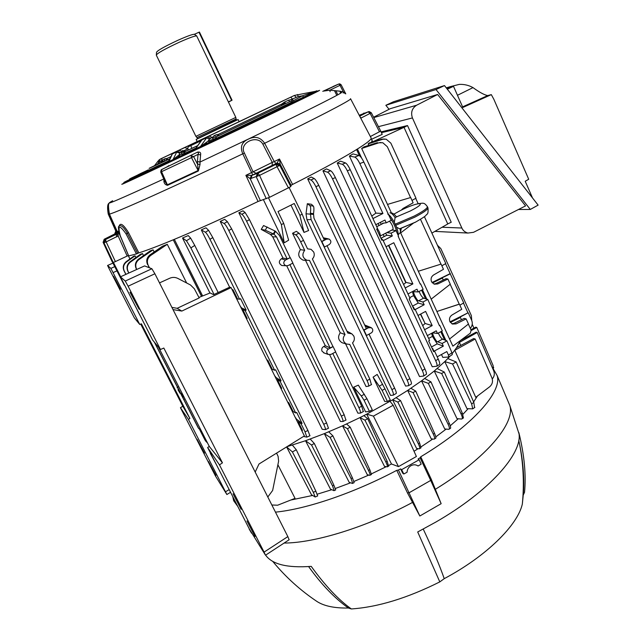 <?xml version="1.0" encoding="UTF-8"?>
<svg xmlns="http://www.w3.org/2000/svg" width="641" height="641" viewBox="0 0 641 641"><rect width="100%" height="100%" fill="white"/><g stroke="black" fill="none" stroke-linecap="round" stroke-linejoin="round"><path stroke-width="0.96" d="M197.516 138.624L236.513 119.795L236.112 118.954L196.923 137.559L195.882 136.349L235.784 117.415M232.627 110.757L196.683 35.92C194.888 35.76 189.039 37.883 179.143 42.298C164.601 49.093 156.989 53.387 156.316 55.166L195.89 136.333M197.204 141.613L196.162 139.474L220.656 127.815L238.107 119.555L239.133 121.702M156.364 54.741L156.508 52.426C156.989 50.775 164.12 46.721 177.91 40.279C187.06 36.2 192.54 34.213 194.359 34.302L196.683 35.92M228.332 101.919L232.058 100.18L228.428 102.119M194.359 34.302L199.431 32.05L232.05 100.188L199.431 32.05M359.673 116.133L368.335 111.758L369.208 111.558L371.323 112.784L360.747 118.184M115.829 232.771L114.675 233.981L104.195 239.245L105.541 239.502L106.158 241.905L103.986 242.811L103.089 242.314M104.195 239.245L103.097 242.322L112.111 261.624L113.209 262.457L103.986 242.811L105.108 239.686M252.754 174.961L242.779 153.808C239.894 147.029 241.665 142.182 248.091 139.265C254.926 135.82 260.446 137.15 264.645 143.264L274.26 161.572L272.281 162.397L272.169 165.418L252.009 175.322L257.954 173.15L259.557 175.386L250.182 178.687L245.88 175.354L252.009 175.322L250.992 178.687M257.954 173.15L276.287 164.184L279.764 165.378L259.557 175.386L269.557 197.316L258.051 201.482L245.88 175.354L272.281 162.397L262.882 144.201C257.313 133.977 238.436 143.015 244.413 153.103L253.043 171.764L256.112 173.246M338.007 84.34L339.73 83.819L341.116 84.764L340.018 85.317L338.873 83.979L324.106 91.022L329.835 90.181L340.099 91.198L340.363 92.705C349.529 89.436 310.452 109.315 248.051 139.217L199.992 162.061L200.032 164.441L198.357 170.995L191.499 157.63L161.572 171.692L167.365 184.792L198.133 170.49L197.42 161.476L198.053 154.337C198.814 153.167 198.654 152.518 197.572 152.398L197.66 152.053C200.064 151.789 201.042 152.75 200.593 154.93L199.992 162.061L197.42 161.476M198.357 170.995L167.565 185.305C165.37 184.888 164.152 183.55 163.904 181.299L163.92 179.336M108.385 206.714C107.6 208.445 107.76 210.833 108.866 213.886L116.446 230.68L115.781 231.008L108.233 214.054C107.127 207.372 107.488 203.726 109.307 203.093C108.201 203.606 108.249 207.275 109.435 214.094L117.183 231.361M304.195 97.568L302.392 95.805L315.733 91.254L167.878 162.133C128.825 180.466 116.085 186.251 129.65 179.496C118.449 185.033 123.376 182.917 144.433 173.126L238.188 128.825C290.605 103.858 324.122 87.545 315.548 91.294M239.117 121.662L160.234 159.088L174.496 152.454L172.333 153.96L168.96 161.524L173.022 159.609L177.124 151.212L191.603 144.281L190.786 145.627L191.867 148.367M214.046 140.299L213.181 139.225L212.78 137.094L213.814 135.892L216.578 136.685L215.624 138.736L233.172 130.395L292.048 101.983L293.169 100.805L291.302 99.531L288.378 100.268L289.844 101.55L285.87 103.441L284.34 102.191L288.378 100.268M147.823 170.835L146.132 171.652L146.645 172.084M138.24 174.721L140.123 173.831M209.278 142.566L209.094 141.933M200.593 154.93L198.053 154.337L193.606 156.604L191.114 155.659L191.499 157.63L193.606 156.604L197.516 164.184L200.032 164.441M371.171 112.888L368.327 111.782L359.224 115.276M363.567 113.241L364.152 113.064M105.541 239.502L116.894 234.021L118.152 235.968L106.158 241.905L115.388 261.6L113.209 262.457M116.894 234.021L118.088 231.233L118.152 235.968L127.166 256.055L115.388 261.6M244.413 153.103L242.779 153.808C177.212 185.265 115.725 212.9 109.435 214.094L117.175 231.385L116.085 234.494L116.822 236.874M116.75 234.005L116.085 234.494M116.79 230.528L116.061 233.524L114.619 234.013M115.781 231.008L114.667 234.029M168.487 166.091L161.139 169.897L160.707 172.068L161.572 171.692L161.628 169.544L197.66 152.053M160.707 172.068L164.793 181.315L167.565 185.305M164.521 180.69L163.904 181.299M167.638 166.516L168.823 165.634M188.446 149.986L187.941 148.72C187.396 147.558 188.342 146.533 190.786 145.627L200.561 141.004M217.155 138.825L215.889 139.313M213.814 140.107L209.062 141.877L208.453 140.908M168.006 162.069L172.333 153.96L176.259 152.101L179.8 153.127L179.031 154.922L181.74 154.112L181.147 152.085L181.667 151.132L184.568 151.845L185.409 153.864M147.294 170.826L136.581 176.147L147.214 170.802M139.361 175.466L139.105 174.985M150.042 169.617L143.36 172.741M141.373 174.536L141.084 174.072L144.69 172.397L144.93 172.886M136.926 176.587L136.693 176.099M136.813 176.636L139.722 175.305M129.706 178.959L140.123 173.983L129.562 178.983L134.322 176.732L129.706 178.959L129.907 179.688M130.251 179.672L132.302 178.735M138.168 174.801L130.844 178.31M136.982 175.362L141.581 173.358M138.288 174.656L147.246 170.386M148.279 169.881L141.805 172.982M141.829 172.958L140.315 173.663M140.411 173.591L146.276 170.851M146.3 170.802L147.085 170.426M132.711 178.543L132.439 178.014M135.612 176.251L141.693 173.31L130.748 178.527L132.399 177.765L130.644 178.839L130.868 179.312L132.663 178.559L132.407 178.022L133.232 177.629M132.399 177.765L135.604 176.259M130.748 178.527L130.892 179.384M161.925 162.085L161.412 161.051L159.513 161.941L160.234 159.088L158.704 160.282L158.511 162.75L157.269 164.328M159.513 161.941L158.511 162.75M135.291 176.7L133.528 177.277M133.488 178.19L133.616 177.237L139.017 174.721M133.753 178.038L135.123 177.437M138.52 174.953L133.616 177.237M133.512 177.533L135.283 176.676M138.977 174.713L138.544 174.905M138.76 174.608L134.161 176.82M134.618 176.531L138.833 174.56M129.875 179.64L129.578 179.216M127.687 180.834L129.754 179.897M143.392 172.725L149.994 169.633M146.38 171.548L147.694 170.722M141.332 173.687L145.86 171.564M139.466 174.793L141.164 174.04M153.415 168.23L157.79 165.907M158.712 165.458L147.406 170.851L158.712 165.458L157.998 166.051L158.295 166.636M153.399 168.928L152.903 168.263M154.473 167.774L148.448 170.378M148.375 170.682L148.608 171.163M157.678 166.924L157.406 166.364L156.508 166.772L156.781 167.341L156.5 166.772L154.802 167.581L155.09 168.134L154.433 167.774M162.133 162.013L162.029 160.763L163.191 159.585L162.237 161.933C142.47 171.476 144.986 170.434 169.801 158.8M162.141 158.191L161.412 161.051L162.029 160.763L162.55 161.74M163.191 159.585L165.194 158.648L164.2 161.019L162.237 161.933M165.194 158.648L166.756 158.543L166.051 160.522M164.368 161.348L164.2 161.019C147.438 169.12 149.313 168.367 169.817 158.76M170.754 156.676L166.756 158.543L167.87 159.673M178.382 157.181L177.902 155.979M179.977 156.011L178.158 156.444M184.856 152.31L180.385 152.462L177.124 151.212L173.238 153.055M180.385 152.462L179.8 153.127M173.022 159.609L179.031 154.922L180.401 156.228M200.248 146.845L207.251 136.918L294.411 95.437L315.284 91.351M195.577 149.057L200.986 146.3L208.197 140.996L213.1 139.257L212.187 137.382L209.471 139.081L208.197 140.996L209.639 142.39M209.471 139.081L206.266 137.871L201.578 140.099L195.345 149.032L202.404 139.233M213.974 140.339L213.1 139.257M194.84 149.401L195.345 149.032M203.453 144.61L203.493 145.307M182.645 155.17L181.74 154.112L185.217 153.127L195.906 148.079M178.767 150.427L184.568 151.845L197.46 145.747M181.667 151.132L182.837 150.563L185.746 151.26L184.568 151.837M182.837 150.563L185.041 151.46M184.704 147.566L187.941 148.72L183.903 150.739L184.424 151.404M191.603 144.281L222.115 129.819L202.596 139.129L207.251 136.918L210.408 138.24M292.304 99.059L292.024 99.852M298.385 96.519L292.408 99.002L293.241 100.773L302.392 95.805L298.385 96.519L297.28 94.515M296.086 97.256L294.411 95.437L254.189 114.547M209.046 136.06L212.187 137.382L215.696 137.711M213.814 135.892L216.025 134.826L218.741 135.636L216.578 136.685L289.844 101.55L291.238 101.446L291.302 99.531L292.408 99.002L290.734 97.184M216.025 134.826L218.028 134.562L218.557 135.708M283.346 104.707L281.736 104.09L218.028 134.562L219.086 135.467M281.415 105.653L281.736 104.09L284.34 102.191M292.048 101.983L291.238 101.446M213.181 139.225L215.624 138.736L215.929 139.409M315.909 91.158L314.939 91.455M288.362 98.305L289.043 97.977M181.78 148.912L197.172 141.549L182.172 148.712M254.1 114.587L248.94 116.999M284.452 102.368L283.771 103.089L285.045 103.866M281.792 104.026L283.771 103.089L283.562 104.595M340.099 91.198L343.408 91.992L340.018 85.317L329.835 90.181L330.091 91.687M339.73 83.819L341.132 84.756L345.739 93.866M345.066 93.578L343.408 91.992L343.159 93.041M333.713 86.319L322.792 91.343M336.781 95.381L334.482 90.637M272.169 165.418L276.039 163.615L274.26 161.572L279.476 159L280.189 164.441L279.764 165.378L290.766 186.635L269.557 197.316M276.287 164.184L279.476 159L292.592 184.44L291.086 185.337L290.766 186.635M275.822 164.441L288.49 187.965M276.039 163.615L276.744 163.263L280.189 164.441M276.976 162.95L280.117 164.072L291.086 185.337M257.297 173.447L256.272 176.844L266.271 198.734M251.328 175.45L250.182 178.687L260.334 200.513M126.109 233.957C119.418 224.454 117.479 225.071 120.284 235.808L128.705 255.927L136.429 253.932L126.109 233.957L127.327 233.268L137.663 253.395L136.429 253.932M120.236 235.696L120.204 235.76C118.281 229.342 117.928 226.153 119.146 226.193C120.925 224.582 123.657 226.938 127.327 233.268L128.52 232.619L138.841 252.875L137.663 253.395M119.066 226.305C120.252 222.275 123.409 224.374 128.52 232.619M258.051 201.482C208.077 225.608 158.824 246.689 138.841 252.875M117.239 233.252L117.175 231.385L118.088 231.233L121.445 238.724M128.456 255.495L127.166 256.055M371.54 139.257L382.212 134.378L380.714 131.093L370.362 136.533M368.126 111.887L370.161 113.457L379.488 131.822M359.93 116.622L361.083 118.032M370.891 137.551L371.187 138.111C371.828 141.429 341.429 159.769 292.592 184.44M153.343 168.246L154.425 167.75M153.095 168.343L154.497 167.71M141.26 174.592L140.996 174.088L139.778 174.673L140.018 175.169M131.341 179.119L130.868 179.312M388.526 245.463L405.785 282.641M420.432 314.178L424.39 321.99M378.118 223.525L379.039 225.512M383.206 234.47L384.175 236.569M198.79 428.693L154.641 342.478M178.663 386.579L177.533 387.196M177.958 389.736L180.001 393.221L177.958 389.736M183.422 397.148L181.291 393.526L183.422 397.148M372.493 328.969L371.403 327.759L368.647 327.703L363.992 330.171L366.516 335.475L371.155 333C372.653 332.006 373.094 330.66 372.493 328.969M364.665 324.987L370.987 327.551M327.038 353.167L328.32 354.481L330.964 354.425L335.676 351.917L333.112 346.589L328.392 349.105C326.87 350.114 326.421 351.468 327.038 353.167M324.386 353.079L322.03 351.22C321.301 349.185 321.894 347.598 323.801 346.452L325.308 345.715L330.067 347.887L289.908 264.629M345.531 343.768L366.035 386.531L368.559 386.178C368.895 385.297 368.399 383.438 367.069 380.594L369.833 379.095L352.526 342.903C354.409 340.876 354.834 338.592 353.816 336.068L351.853 333.833L347.839 333.088L312.391 258.956C314.306 256.921 314.739 254.605 313.689 252.017L311.045 249.325L307.56 248.852L303.505 240.375L300.637 241.825C298.778 238.107 297.136 235.784 295.709 234.854L298.962 233.212C300.156 234.253 301.671 236.641 303.505 240.375M346.909 331.141L351.18 333.456M410.536 197.532L387.316 146.717L382.789 142.727L378.935 142.783L361.676 148.464L387.493 204.423L410.673 197.524L413.108 202.844L403.077 208.429L401.274 210.152M437.747 283.955L435.824 283.602L446.016 278.699L447.907 279.019L437.747 283.955L434.261 284.179L431.521 281.655C430.536 278.875 431.233 276.64 433.612 274.957L443.468 269.3L441.088 264.092L418.325 271.255L449.573 339.001L468.467 324.009L466.127 318.897L456.072 323.889L452.362 324.042L449.918 321.67C448.948 318.922 449.645 316.694 452.001 315.003L461.744 309.307L459.405 304.171L436.882 311.494L459.252 304.138L450.174 284.275M431.89 233.092L447.771 223.981L404.014 127.343L381.443 132.679M378.935 142.783L380.874 142.47M361.676 148.464L364.048 146.861L377.445 142.623M410.673 197.524L387.493 204.423L391.435 212.98M441.088 264.092L418.325 271.255L400.641 232.931L413.189 223.34M440.944 264.076L420.528 219.39M415.713 198.333L418.132 203.646M441.873 265.807L445.775 263.531L424.414 216.69M411.995 200.425L415.969 198.189L390.874 143.167L386.154 139.169L381.675 139.233L384.368 139.001M450.006 321.846L467.946 312.856L463.475 303.041M459.869 305.188L463.723 302.889L445.519 263.683M450.367 322.447L460.39 317.431L461.44 319.731M466.127 318.897L464.164 318.393L454.076 323.336L451.889 323.817M449.573 339.001L452.867 346.14L470.374 333.112L471.119 330.115L468.363 324.082M460.39 317.431L459.773 317.271L467.946 312.856M470.318 328.36C472.377 325.932 472.818 323.24 471.664 320.292L468.315 312.944M450.423 273.723L441.785 277.994L442.378 278.09L443.268 280.021M432.018 282.505L450.078 273.675M432.403 282.977L442.378 278.09M435.824 283.602L433.957 284.059M431.185 299.139L450.278 284.195L447.907 279.019M400.409 232.427L400.641 232.931M368.791 145.355L368.118 143.88L382.773 139.281M368.118 143.88L369.168 143.015L381.675 139.233M371.772 142.222L404.014 127.343M371.644 141.941L372.036 140.331M371.315 112.776L380.714 131.093M211.562 455.19L210.585 453.283M271.848 504.988L277.633 505.212L295.036 498.361L277.89 464.741M302.183 214.182L308.617 230.528L304.002 232.427L299.884 215.328L302.183 214.182L289.147 187.629M290.958 205.12L304.002 232.427M299.884 215.328L294.243 203.485L278.018 211.562L283.715 223.429L288.65 240.175L284.195 242.851L281.399 224.59L283.715 223.429M281.399 224.59L268.491 197.821M263.371 199.599L284.195 242.851M357.245 149.161L356.725 149.489M445.888 340.443L441.641 331.253M426.802 299.139L422.443 289.7M361.668 158.159L357.486 149.113M444.574 339.922L440.776 331.718M425.536 298.738L421.57 290.165M359.401 155.659L356.588 149.569M462.177 418.805C462.586 418.012 462.209 416.37 461.047 413.87L462.273 413.044L463.443 417.956L461.632 419.046L456.993 418.645L434.253 371.019L444.774 361.604L467.001 408.662L472.729 408.862L471.656 403.934L473.819 402.42L474.572 407.572M471.656 403.934L452.57 363.968L456.2 361.973L473.819 402.42M452.57 363.968L444.774 361.604L447.787 358.551L456.2 361.973M461.047 413.87L441.633 373.479L444.269 372.028L462.273 413.044M437.194 368.543L444.269 372.028M449.261 429.117C449.645 428.34 449.253 426.698 448.067 424.182L449.317 423.372C450.423 425.936 450.831 427.571 450.551 428.276L448.756 429.334L444.742 428.957L421.538 380.866L434.253 371.019L441.633 373.479M448.067 424.182L428.3 383.35L430.968 381.876L449.317 423.372M424.735 378.51L430.968 381.876M434.534 438.981C434.894 438.236 434.47 436.601 433.268 434.069L434.526 433.292C435.648 435.872 436.088 437.499 435.832 438.172L434.069 439.173L431.257 438.861L407.652 390.433L421.538 380.866L428.3 383.35M433.268 434.069L413.036 392.604L415.729 391.122L434.526 433.292M410.921 388.27L415.729 391.122M419.655 448.652C419.991 447.939 419.543 446.304 418.325 443.748L419.607 442.995L420.985 447.867L419.23 448.828L416.594 448.468L392.645 399.792L407.652 390.433L413.036 392.604M418.325 443.748L397.837 402.091L400.553 400.593L419.607 442.995M396.114 397.7L400.553 400.593M390.016 401.346L393.181 405.232L373.439 416.113L366.692 414.166L392.645 399.792L397.837 402.091M370.041 475.237C370.282 474.604 369.753 472.994 368.479 470.398L369.817 469.717L371.443 474.524L369.705 475.342L367.253 474.636L342.558 425.832L360.01 417.555L384.504 466.416L387.332 466.84C387.597 466.175 387.1 464.557 385.842 461.977L364.953 420.2L367.71 418.685L387.164 461.272L388.55 466.207M364.953 420.2L360.01 417.555L363.84 415.624L367.71 418.685M368.479 470.398L347.454 428.717L350.226 427.186L369.817 469.717M346.565 423.997L350.226 427.186M352.71 483.362L351.06 478.555L352.438 477.882L354.153 482.665L352.398 483.442L349.161 482.272L324.322 433.628L342.558 425.832L347.454 428.717M351.06 478.555L330.123 437.386L332.903 435.856L352.438 477.882M328.745 431.826L332.903 435.856M334.225 490.613L332.487 485.838L333.881 485.197L335.684 489.94L333.929 490.669L330.435 489.083L305.533 440.736L324.322 433.628L330.123 437.386M332.487 485.838L311.542 445.014L314.322 443.484L333.881 485.197M310.22 439.053L314.322 443.484M286.968 446.689L305.533 440.736L311.542 445.014M286.607 446.913L311.462 494.724L315.204 497.007L313.305 492.304L315.861 491.19L317.64 495.934M313.305 492.304L292.392 451.921L296.286 449.79L315.861 491.19M292.36 445.078L296.286 449.79M286.647 446.889L292.392 451.921M201.546 296.23L173.262 239.814M201.466 296.27L173.246 239.822M174.344 239.365L202.532 295.773M174.184 239.43L173.358 239.838M384.977 388.847L382.14 390.393L373.086 377.14L377.188 374.424L384.977 388.847L390.257 399.912L387.428 401.466L384.688 401.442L373.086 377.14M382.14 390.393L387.428 401.466M298.962 233.212L296.382 231.337L292.552 233.26L295.709 234.854M292.552 233.26L300.413 249.653L304.699 250.302L300.637 241.825M304.699 250.302C301.703 254.541 302.448 257.866 306.927 260.286L309.531 260.414L345.034 334.57C342.254 338.312 342.703 341.469 346.388 344.025L349.738 344.393L367.069 380.594M343.504 343.159L342.006 342.703C338.127 340.099 337.543 336.789 340.259 332.775L305.541 260.35L303.121 260.15C298.402 257.706 297.496 254.205 300.413 249.653M340.259 332.775L345.034 334.57M369.833 379.095L371.371 384.648M227.347 221.642L224.711 219.334L220.216 221.385L224.11 223.509L227.347 221.642L231.649 228.869L228.797 230.52C226.866 226.714 225.303 224.374 224.11 223.509M220.216 221.385L322.191 429.27L325.428 429.646C325.66 428.957 325.091 427.17 323.705 424.286L326.581 422.932L328.448 428.228M323.705 424.286L228.797 230.52M326.581 422.932L231.649 228.869M245.11 212.492L242.995 210.825L238.861 212.772L241.849 214.278L245.11 212.492L249.469 219.655L246.601 221.233C244.694 217.459 243.115 215.136 241.849 214.278M238.861 212.772L340.427 421.457L342.967 421.522C343.247 420.808 342.703 419.014 341.341 416.137L344.177 414.735L345.916 420.063M341.341 416.137L246.601 221.233M344.177 414.735L249.469 219.655M290.085 257.554L279.444 235.471L275.55 231.321L273.995 234.205L265.31 230.199L261.224 229.398L263.571 225.536L274.933 230.968L273.37 233.861M276.543 236.93L273.995 234.205L270.398 234.39L272.713 236.825L282.961 258.035L287.184 258.972L276.543 236.93L272.713 236.825M274.845 231.129L275.55 231.321L274.933 230.968M261.224 229.398L270.398 234.39M285.413 260.086C283.106 262.169 283.234 264.06 285.806 265.751L288.065 265.574L292.897 263.106L290.253 257.626L285.413 260.086L281.423 258.772L282.961 258.035M283.594 265.614L281.8 265.502C278.659 263.459 278.531 261.216 281.423 258.772M287.184 258.972L290.253 257.626M286.759 265.895L325.308 345.715M330.067 347.887L333.112 346.589M329.682 354.777L357.894 413.173L360.45 413.084C360.763 412.339 360.25 410.528 358.904 407.668L361.7 406.21L363.319 411.586M358.904 407.668L332.759 353.463M361.7 406.21L335.572 351.973M332.911 346.452L292.785 263.163M314.186 178.519L311.246 177.02L307.68 178.879L310.893 179.969L314.186 178.519C315.42 179.36 316.958 181.651 318.785 185.401L315.885 186.691C314.034 182.957 312.367 180.714 310.893 179.969M307.68 178.879L405.601 386.082L408.501 385.714C408.918 384.88 408.485 383.054 407.203 380.241L409.847 378.639C411.137 381.443 411.658 383.214 411.402 383.967L411.145 384.119M407.203 380.241L315.885 186.691M409.847 378.639L318.785 185.401M330.724 170.778L326.501 168.92L322.944 170.835L327.431 172.157L330.724 170.778C332.006 171.572 333.56 173.847 335.387 177.597L332.487 178.815C330.636 175.073 328.953 172.854 327.431 172.157M322.944 170.835L419.51 376.547L423.541 376.067C423.981 375.193 423.573 373.358 422.315 370.562L424.911 368.928C426.177 371.708 426.674 373.495 426.385 374.264L426.105 374.44M422.315 370.562L332.487 178.815M424.911 368.928L335.387 177.597M297.528 422.034L298.161 421.69L302.456 430.383L301.31 429.694M303.53 436.441L306.839 437.138L305.028 431.818L301.094 423.861L298.161 421.69M301.094 423.861L302.063 423.34L295.886 418.717M292.224 409.655L291.351 409.415M295.229 417.387L296.198 418.549M287.593 401.931L288.835 402.804L293.161 411.554L295.717 412.964L296.679 412.435L302.063 423.34M293.161 411.554L292.52 411.899M295.717 412.964L280.093 381.323L277.345 379.536L281.695 388.358L280.63 387.837M276.696 379.881L277.345 379.536M280.093 381.323L281.07 380.802L275.277 377.004M271.496 367.71L270.734 367.814M274.66 375.754L275.59 376.836M266.712 359.673L267.874 360.378L272.265 369.256L274.636 370.258L275.614 369.745L281.07 380.802M274.636 370.258L245.158 310.565L242.707 309.435L247.17 318.465L246.24 318.24M242.05 309.771L242.707 309.435M245.158 310.565L246.16 310.052L241 307.648M240.455 306.542L241.32 307.48M231.986 289.395L233.012 289.812L237.507 298.906L239.566 299.227L240.567 298.714L246.16 310.052M190.641 238.14L194.768 245.431L190.866 247.899L186.451 240.768L190.641 238.14L188.23 235.576L182.525 238.003L186.451 240.768M214.038 294.451L190.866 247.899M182.525 238.003L209.936 293.025M218.164 292.528L194.768 245.431M233.012 289.812L232.354 290.149M237.507 298.906L236.85 299.243M239.566 299.227L209.976 239.293C208.037 235.471 206.498 233.124 205.368 232.242L208.581 230.311L212.796 237.587L209.976 239.293M229.63 287.2L201.29 229.887L205.368 232.242M201.29 229.887L205.985 227.803L208.581 230.311M305.028 431.818L307.936 430.52L309.915 435.76M307.936 430.52L212.796 237.587M301.823 430.728L302.456 430.383M345.507 162.958L340.587 161.139L337.23 163.022L342.222 164.248L345.507 162.958C346.821 163.695 348.392 165.939 350.218 169.689L347.318 170.826C345.483 167.093 343.784 164.897 342.222 164.248M359.825 163.559C357.999 159.825 356.284 157.67 354.697 157.077L359.008 155.483C360.418 156.132 362.029 158.327 363.856 162.069L359.825 163.559L382.933 213.485L372.942 218.573M354.697 157.077L349.417 156.051L375.89 213.124L371.78 216.089M375.89 213.124L382.933 213.485M349.417 156.051L353.007 153.904L359.008 155.483M375.794 224.711L384.961 220.031L386.251 222.828L391.226 220.288L363.856 162.069M391.042 233.172L396.002 230.624L392.108 230.039L387.012 232.651L391.042 233.172L392.332 235.952L386.819 235.207L385.562 233.26M381.195 238.099L386.819 235.207M383.206 240.655L392.332 235.952M386.251 222.828L382.629 223.196L382.164 223.917M381.131 224.446L380.522 222.299M398.165 236.345L398.542 236.128L396.002 230.624M388.67 214.751L388.069 214.495M398.542 236.128L398.157 236.321L420.248 284.139L420.624 283.939L419.991 283.586M417.988 315.484L425.616 311.406L432.194 325.604L424.59 329.698M420.696 314.034L425.079 323.473L432.194 325.604M425.079 323.473L422.699 325.636M437.21 356.837L446.833 351.58L448.468 355.114L451.937 352.742L452.217 354.601M427.339 335.612L436.241 330.804L437.483 333.496L442.314 330.884L439.854 325.556L439.47 325.756L427.787 299.443L422.916 302.031L424.182 304.755L418.277 303.041L413.533 295.613L412.427 291.599M439.854 325.556L439.189 325.147M434.31 351.06L443.34 346.14L437.21 343.856L432.451 336.381L431.617 333.296M431.473 346.973L437.21 343.856M428.653 338.44L432.451 336.381M442.098 343.456L446.913 340.844L442.562 339.129L437.619 341.813L442.098 343.456L443.34 346.14M438.332 333.04C439.686 336.172 441.096 338.2 442.562 339.129M437.483 333.496L432.947 332.831C431.481 333.44 436.809 342.703 437.619 341.813M451.937 352.742L446.913 340.844M441.481 354.505L442.811 357.374L448.668 357.029L448.468 355.114M432.314 348.776L432.715 348.56L433.733 350.755M432.715 348.56L432.074 348.263M337.23 163.022L432.258 366.748L436.85 366.211C437.322 365.314 436.93 363.479 435.688 360.707L438.228 359.04L434.59 351.204L433.677 351.701L428.685 340.972L429.598 340.475L415.128 309.339L413.685 308.722M434.59 351.204L433.076 350.419M386.034 246.745L393.806 242.731L412.876 283.907L405.192 287.961M388.799 245.319L406.025 282.433L412.876 283.907M406.025 282.433L403.574 284.484M415.128 309.339L414.206 309.835L409.142 298.946L410.072 298.458L382.781 239.742L381.451 239.397M413.028 307.295L413.429 307.087L412.82 306.855M413.429 307.087L414.31 308.986M407.98 293.955L416.979 289.195L418.244 291.927L413.942 291.703C412.403 292.264 417.812 301.871 418.605 300.805L422.916 302.031M409.695 297.648L413.533 295.613M412.483 306.126L418.277 303.041M415.216 309.531L424.182 304.755M420.624 283.939L423.124 289.339L418.244 291.927M419.158 291.439C420.488 294.9 421.97 297.136 423.613 298.145L427.787 299.443M380.962 238.348L381.371 238.14L382.028 239.55M381.371 238.14L380.81 238.019M382.781 239.742L381.836 240.223L376.652 229.077L377.597 228.597L350.218 169.689M438.228 359.04C439.478 361.796 439.942 363.575 439.63 364.376L439.341 364.569M435.688 360.707L347.318 170.826M363.992 330.171L366.516 335.475M363.631 330.043L366.372 328.585L327.038 245.703M329.234 244.582C331.437 242.675 331.397 240.832 329.113 239.053L326.646 239.125L321.878 241.545L324.474 247.009L329.234 244.582M323.272 237.771L328.112 238.813M321.878 241.545L324.474 247.009M321.558 241.497L324.362 240.071L313.946 218.124L313.521 213.717L310.372 213.205C310.909 209.126 310.733 206.578 309.851 205.553L307.343 203.702L311.47 204.295L313.409 206.146C314.034 207.123 314.074 209.647 313.521 213.717M307.343 203.702L306.021 213.79L306.943 219.703L390.569 395.425L393.302 395.128C393.694 394.319 393.229 392.492 391.923 389.664L311.093 219.559L310.372 213.205M306.021 213.79L313.409 214.423M391.923 389.664L394.624 388.109C395.938 390.93 396.483 392.701 396.266 393.422L396.026 393.558M394.624 388.109L369.016 334.137M366.94 398.702L364.08 400.264L361.276 395.93L353.696 387.172L358.327 385.145L366.94 398.702L372.269 409.799L369.416 411.37L365.594 411.875L353.696 387.172M364.08 400.264L369.416 411.37M363.84 415.624L366.692 414.166L391.483 463.988L388.694 465.438M447.787 358.551L450.03 356.124M475.181 339.009L491.951 378.006C493.137 381.435 492.368 384.368 489.62 386.811L475.742 397.324L454.781 350.29L475.181 339.009L473.659 338.56L456.584 347.67L459.413 342.406L477.216 332.471L476.143 332.166L460.462 340.515M452.258 353.536L456.584 347.67M460.759 345.443L459.413 342.406L460.014 340.852M492.28 378.943C494.331 376.547 494.82 373.895 493.754 370.987L477.216 332.471M471.263 330.524L476.768 327.463L475.71 327.174L470.935 329.714M493.402 370.186L493.097 365.53L476.768 327.463M473.907 328.136L472.441 324.723M477.401 396.082L473.611 401.947M468.114 408.766L462.818 414.39M458.275 418.757L450.246 425.776M446.152 429.093L435.8 436.882M432.771 439.029L420.985 446.905M418.172 448.684L414.022 451.248M373.439 416.113L398.486 466.616L416.402 456.504L393.181 405.232M398.486 466.616L391.483 463.988M386.09 466.768L371.411 473.875M368.783 475.077L353.92 481.471M350.611 482.801L335.307 488.498M331.782 489.7L317.199 494.203M312.568 495.461L290.87 500.02M216.954 465.735L210.36 453.411M300.172 427.379L300.773 426.978M280.478 385.89L279.861 386.283M120.572 276.752L118.954 274.717L124.562 285.245M112.199 261.696L124.29 285.141M120.636 276.72L113.441 262.425M128.232 255.583L129.939 258.94M182.004 393.109L181.291 393.526M138.977 259.549L153.087 249.838L150.154 250.919L138.544 259.148L138.977 259.549C135.796 262.129 134.995 265.302 136.549 269.052L136.188 268.667C134.634 264.925 135.419 261.752 138.544 259.148M147.558 264.573C145.972 260.743 146.789 257.498 150.002 254.854L150.675 255.471C147.406 258.091 146.565 261.328 148.151 265.19L149.121 267.674M150.675 255.471L167.277 244.317L162.502 246.216L150.002 254.854M167.277 244.317L186.659 282.993M149.481 267.81L148.151 265.19M153.087 249.838L154.161 251.969M136.749 269.452L136.549 269.052M136.621 269.516L136.188 268.667M137.406 310.34L139.858 315.124M205.561 440.936L207.516 442.979M204.952 439.966L199.832 429.951M205.368 440.583L200.016 430.127M130.444 262.089L142.518 253.588L140.467 254.253L130.075 261.744L130.444 262.089C127.359 264.637 126.581 267.746 128.104 271.407L127.799 271.071C126.277 267.425 127.03 264.316 130.075 261.744M128.801 273.042L127.799 271.071M128.913 272.986L128.104 271.407M142.518 253.588L143.536 255.599M126.549 261.921L135.043 255.847L133.729 256.184L126.237 261.64L126.549 261.921C123.545 264.429 122.792 267.481 124.29 271.063L124.025 270.79C122.527 267.225 123.264 264.172 126.237 261.64M125.852 274.372L124.025 270.79M125.956 274.324L124.29 271.063M135.043 255.847L135.9 257.546M198.133 427.659L154.369 342.15M198.518 428.204L201.418 431.056M471.744 320.476L471.359 315.604L440.832 248.612L437.442 245.263M254.982 536.405L246.953 520.973L254.982 536.405L255.43 536.132M241.12 509.307L233.052 493.786L241.12 509.307L241.561 509.042M130.067 292.248L139.137 309.25L130.019 292.296M267.81 496.999L272.633 490.477L278.619 461.167L278.122 456.432L276.575 453.123M255.19 472.056L258.988 464.012L304.387 435.912L231.097 287.601L229.726 287.152L213.597 294.66L210.144 292.953L198.934 297.432M171.9 307.392L177.148 308.313L181.836 311.069L173.014 309.595M177.148 308.313L199.191 297.929L194.343 288.77L190.513 284.989L177.861 278.426C175.201 277.136 172.517 277.064 169.801 278.21L159.505 282.889M181.836 311.069L231.097 287.601M144.546 265.935L120.404 276.848L152.606 340.018L160.466 349.489L128.104 286.215L125.259 281.062L120.428 276.816M125.259 281.062L151.885 268.739L144.594 265.911M151.885 268.739L154.89 273.763L128.104 286.215M158.455 347.077L209.286 446.44L207.628 447.506L249.429 529.162L265.35 554.962L264.084 552.117L287.841 536.605L154.89 273.763M287.841 536.605L289.115 539.778M209.286 446.44L222.451 462.842L163.832 348.055L160.466 349.489M207.628 447.506L219.478 464.893L222.451 462.842M264.084 552.117L219.478 464.893M215.849 475.43L208.461 461.512L215.937 475.382M120.244 289.42L113.489 276.255L120.468 289.299M204.447 453.203L197.083 439.341L204.527 453.163M114.739 266.648L110.869 268.395L107.576 265.478L109.266 268.996L134.354 317.896L139.762 324.474L141.397 323.809L189.888 418.445L188.43 419.39L226.866 494.515L215.536 476.119L180.433 407.7L182.813 406.234L140.716 324.09M189.888 418.445L182.813 406.234M110.869 268.395L139.762 324.474M188.43 419.39L180.433 407.7M461.849 228.02C462.962 230.544 464.973 232.226 467.866 233.052L473.515 232.322L525.572 205.897L437.635 94.475L416.586 105.236C411.995 108.257 410.609 112.487 412.427 117.936L461.849 228.02L442.074 227.243M437.635 94.475L390.329 108.674L373.583 117.247M381.075 131.878L407.516 125.556L451.232 222.259L447.73 223.893M407.516 125.556L404.046 127.415M447.322 89.211L453.507 86.319L462.85 107.464L491.31 94.628L493.866 99.331L528.713 179.264L525.219 181.259L532.503 197.933M446.633 88.322L450.126 86.687L459.309 84.38C464.22 84.187 468.779 85.261 472.994 87.609C479.516 92.344 484.42 94.996 487.721 95.573L491.31 94.628M530.299 209.447L538.128 205.12L444.485 85.582L393.406 101.791L385.85 105.284L436.016 89.532L530.299 209.447L518.465 209.503M446.705 88.418L453.507 86.319M444.485 85.582L436.016 89.532M389.095 109.307L385.85 105.284M523.577 488.762L523.304 488.073M423.236 529.081C432.747 549.257 439.75 565.787 444.229 578.655L439.806 581.892L417.708 531.966L436.024 521.966C489.484 491.15 522.143 453.86 519.034 433.837L518.865 432.619C524.338 454.966 526.221 474.869 524.53 492.344L523.24 495.036C524.57 478.955 523.208 461.288 519.146 442.034L518.761 440.343M444.229 578.655C486.399 556.236 517.535 525.3 522.327 504.122L523.24 495.036M265.622 555.138C272.153 564.36 287.36 568.102 311.238 566.372C325.051 585.553 338.424 599.744 351.34 608.95C377.878 607.139 407.372 598.125 439.806 581.892M351.34 608.95L348.392 608.021C334.834 598.438 321.574 584.624 308.609 566.58M272.665 561.3C285.501 576.916 300.317 590.345 317.103 601.57C324.21 606.114 334.642 608.261 348.392 608.021M417.628 465.703L418.06 465.999L421.177 464.156L419.166 459.749L418.06 459.012L420.095 457.802L430.704 480.421L431.321 479.38L441.152 503.682L419.831 516.005L407.508 492.985L396.755 470.342L398.43 470.045L419.831 516.005M493.634 367.782L493.578 367.221M407.508 492.985L409.19 492.713L430.704 480.421L441.152 503.682M420.095 457.802L420.728 456.793L431.321 479.38M398.43 470.045L400.577 468.9L401.635 469.661L419.166 459.749M401.635 469.661L403.814 473.995L402.716 473.194L400.577 468.9M418.06 465.999L417.996 465.951C415.801 464.485 413.453 464.405 410.961 465.695C408.525 467.193 407.227 469.372 407.067 472.233L403.814 473.995M232.779 496.631L233.645 500.709L237.787 506.414M275.47 512.143C306.398 509.138 353.872 493.073 396.755 470.342M420.728 456.793C473.218 425.183 502.368 391.579 497.152 375.586L493.57 369.392M387.773 213.854C389.768 215.224 391.931 218.036 394.263 222.299L395.168 217.443L410.296 210.993C429.823 201.09 417.86 201.498 399.535 211.017L393.886 214.15M395.842 225.271L394.263 222.299L396.483 227.106L395.842 225.271L414.727 217.203C423.276 212.716 427.683 209.631 427.972 207.932L427.851 207.684M390.177 218.004C393.558 222.868 395.777 227.675 396.835 232.419M389.496 221.169C392.084 224.366 393.254 227.114 393.021 229.422L392.757 229.566M377.437 228.677C379.592 231.954 380.514 234.398 380.201 236.016L379.937 236.144M399.872 233.06L400.425 232.379L400.208 228.653L399.543 228.821L396.483 227.106C397.853 230.728 398.341 233.3 397.941 234.822M415.44 222.219L400.313 228.605M395.168 217.443L395.673 217.275M231.625 100.373L198.982 32.21M105.244 239.638L104.635 242.562M257.57 173.326L257.634 176.259M276.151 164.272L279.075 165.787M350.539 98.674L350.635 98.89C350.459 100.429 316.406 118.176 264.645 143.264L262.882 144.201M112.632 200.745C101.422 207.099 118.465 199.848 163.767 178.991M307.96 95.517L318.192 90.902C327.142 87.024 292.921 103.73 239.045 129.402L147.037 172.878C124.787 183.23 117.207 186.595 124.306 182.965M285.87 103.441L218.741 135.636M148.199 170.194L143.023 172.669M140.139 173.783L148.271 169.905M206.971 143.656L206.739 143.223L203.71 144.658M108.393 206.666C107.928 208.237 108.273 210.713 109.427 214.102L109.443 214.094M117.319 232.987L116.061 233.524M108.233 214.046L108.866 213.886M197.476 145.715L185.746 151.26M136.677 175.834L139.57 174.504M130.628 178.791L129.971 179.103M136.958 175.378L138.055 174.825M130.852 178.278L141.316 173.31M146.332 172.229L146.092 171.724M148.191 170.274L149.177 169.921M150.603 169.288L152.398 168.471M153.896 167.782L157.886 165.931M158.92 165.458L169.384 160.571M222.219 136.421L222.002 135.98M233.292 130.612L231.986 131.229M283.45 100.637L239.109 121.646M254.245 114.475L283.394 100.629M337.879 84.388L333.12 86.479M182.445 393.975L181.868 394.303M365.234 326.173L368.647 327.703M456.072 323.889L454.076 323.336M385.842 461.977L387.164 461.272M379.536 385.97L382.645 384.28M265.31 230.199L267.081 226.922M323.801 346.452L328.392 349.105M423.613 298.145L418.605 300.805M323.609 238.476L326.646 239.125M309.851 205.553L313.409 206.146M306.943 219.703L311.093 219.559M361.276 395.93L364.4 394.223M177.533 387.565L177.068 387.829M229.174 489.596L225.544 491.775M107.576 265.478L112.928 263.106M113.145 272.569L116.902 270.871M373.759 117.583L416.586 105.236M412.427 117.936L378.374 126.678M450.126 86.687L446.28 87.881M487.721 95.573L462.586 106.871M472.994 87.609L457.474 95.285M435.584 489.163C487.28 457.426 515.532 422.635 509.763 405.352L508.113 401.45M249.189 529.089L251.552 533.168M284.099 543.055C314.907 543.007 366.364 527.19 412.371 502.496M427.355 206.578L427.459 206.819C427.178 208.501 422.756 211.586 414.214 216.065L395.321 224.15M389.936 212.852L390.073 212.844C391.322 212.948 392.989 214.511 395.08 217.531M235.816 117.391L232.531 110.548M236.08 118.962L235.784 117.399M236.513 119.795L236.008 120.54M197.348 138.384L196.939 137.551M318.192 90.902L314.314 92.136M171.884 154.305L172.485 153.64M140.363 174.12L140.852 173.895M154.513 165.666L158.263 160.843M145.9 171.548L145.499 171.74M158.439 165.594L158.856 165.442M154.553 167.734L154.826 168.263M203.71 145.203L203.678 144.441M202.051 139.498L201.042 140.403M219.687 136.99L220.023 137.462M341.132 84.756L345.771 93.882M337.831 94.804L335.892 90.782M128.641 255.927L120.212 235.784M350.635 98.89L371.187 138.111M130.564 178.863L130.796 179.352M328.32 354.481L323.601 352.798M474.877 407.364L472.729 408.862M388.702 466.103L387.332 466.84M317.736 495.894L315.204 497.007M306.927 260.286L303.121 260.15M346.388 344.025L342.006 342.703M371.596 384.528L368.559 386.178M325.428 429.646L328.593 428.156M342.967 421.522L346.084 419.975M285.806 265.751L281.8 265.502M360.45 413.084L363.519 411.482M411.402 383.967L408.501 385.722M426.385 374.264L423.541 376.067M306.839 437.138L310.036 435.704M452.362 354.529L448.836 356.941M439.63 364.376L436.85 366.211M396.266 393.422L393.302 395.128M184.368 399.135L184.945 398.854M177.052 387.797L177.517 387.533M371.139 138.376L372.301 140.916M265.55 555.186L289.179 539.73M230.56 492.296L226.866 494.515M434.862 231.385L467.866 233.052M519.034 433.837L509.763 405.352L497.152 375.586M519.146 442.034C523.312 462.578 524.37 483.274 522.327 504.122M399.543 228.821L415.648 222.066C428.685 214.535 425.183 215.56 426.818 214.334C427.916 214.126 428.3 211.995 427.972 207.932L427.459 206.819C424.005 201.979 423.308 203.277 418.068 203.654M376.716 226.698L383.815 223.076M380.201 236.016L393.021 229.422M401.346 228.268L400.425 232.379L398.005 234.967M390.321 212.868C392.204 212.62 394.287 213.99 396.563 216.979"/></g></svg>
